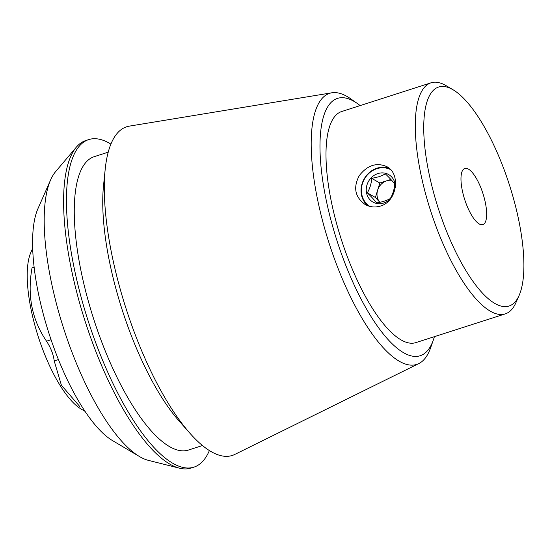 <?xml version="1.0" encoding="UTF-8"?>
<svg xmlns="http://www.w3.org/2000/svg" width="551" height="551" viewBox="0 0 551 551"><rect width="100%" height="100%" fill="white"/><g stroke="black" fill="none" stroke-linecap="round" stroke-linejoin="round"><path stroke-width="0.83" d="M479.253 223.968A29.492 9.601 -107.8 0 1 463.274 194.648A29.492 9.601 -107.8 0 1 464.796 168.448A29.492 9.601 -107.8 0 1 482.958 193.594A29.492 9.601 -107.8 0 1 482.841 224.615A29.492 9.601 -107.8 0 1 479.253 223.968M380.383 206.074C375.045 207.651 369.969 207.128 365.155 204.504C354.989 197.148 353.019 187.54 359.245 175.673C367.345 165.231 376.533 162.214 386.802 166.629C400.846 173.531 397.319 201.425 380.383 206.074M367.848 205.757A21.813 19.43 119.8 0 1 364.163 178.889A21.813 19.43 119.8 0 1 389.137 168.262M51.071 339.726L46.539 341.186C31.93 319.794 27.095 295.364 32.034 267.91L34.121 267.235M32.592 248.556L32.881 253.012M46.539 341.186C50.864 347.895 53.419 354.472 54.205 360.919L61.395 385.218L79.716 406.452M50.609 179.915L37.971 208.602A129.774 42.248 72.2 0 0 48.867 333.073A129.774 42.248 72.2 0 0 112.514 440.593L139.493 456.545A154.741 50.382 -107.8 0 1 63.606 328.334A154.741 50.382 -107.8 0 1 50.609 179.915A154.741 50.382 -107.8 0 1 55.637 171.609L76.32 147.186A172.008 56.002 72.2 0 0 85.171 321.405A172.008 56.002 72.2 0 0 179.461 468.178A172.008 56.002 72.2 0 0 191.107 468.04L193.959 467.124A172.008 56.002 72.2 0 0 209.38 450.553M434.395 336.668A135.16 44.004 -107.8 0 1 433.382 339.877A135.16 44.004 -107.8 0 1 403.718 352.792A135.16 44.004 -107.8 0 1 324.704 192.485A135.16 44.004 -107.8 0 1 357.454 103.567A135.16 44.004 -107.8 0 1 360.147 105.592M430.992 82.822L341.703 111.516A121.358 39.507 72.2 0 0 341.207 239.141A121.358 39.507 72.2 0 0 415.95 342.591L505.239 313.898A121.358 39.507 -107.8 0 1 490.473 311.26A121.358 39.507 -107.8 0 1 424.731 190.605A121.358 39.507 -107.8 0 1 430.992 82.822A121.358 39.507 -107.8 0 1 445.766 85.467A121.358 39.507 -107.8 0 1 446.214 85.729L453.06 89.772A115.021 37.447 -107.8 0 1 509.468 185.074A115.021 37.447 -107.8 0 1 519.132 295.398A115.021 37.447 -107.8 0 1 495.005 303.539A115.021 37.447 -107.8 0 1 428.327 170.08A115.021 37.447 -107.8 0 1 453.06 89.772M519.132 295.398L515.922 302.671A121.358 39.507 -107.8 0 1 505.239 313.898M179.461 468.178L148.426 460.374A154.741 50.382 -107.8 0 1 140.071 456.882A154.741 50.382 -107.8 0 1 139.493 456.545M110.909 144.08A172.008 56.002 72.2 0 0 109.656 143.343A172.008 56.002 72.2 0 0 88.718 139.596L85.873 140.512A172.008 56.002 72.2 0 0 76.32 147.186M88.718 139.596A172.008 56.002 72.2 0 0 88.022 320.489A172.008 56.002 72.2 0 0 193.959 467.124M108.216 152.172L94.207 156.677A154.066 50.162 72.2 0 0 93.58 318.705A154.066 50.162 72.2 0 0 188.47 450.043L202.479 445.539M357.454 103.567L350.67 98.787A142.372 46.353 72.2 0 0 346.951 96.418A142.372 46.353 72.2 0 0 331.812 92.795L129.32 126.131A172.615 56.195 72.2 0 0 105.179 169.446L103.526 185.611A154.066 50.162 72.2 0 0 179.185 421.095L189.95 433.272A172.615 56.195 72.2 0 0 234.809 454.423L418.815 363.57A142.372 46.353 72.2 0 0 430.648 347.709L433.382 339.877M105.179 169.446A172.615 56.195 72.2 0 0 189.95 433.272M331.812 92.795A142.372 46.353 72.2 0 0 321.44 216.481A142.372 46.353 72.2 0 0 399.406 361.318A142.372 46.353 72.2 0 0 418.815 363.57M85.061 411.383L81.149 409.069A87.588 28.514 -107.8 0 1 38.198 336.503A87.588 28.514 -107.8 0 1 30.842 252.496L32.578 248.549M369.907 206.398A21.103 18.796 119.8 0 1 364.363 179.165A21.103 18.796 119.8 0 1 390.521 169.591M395.308 187.677A15.827 14.099 -60.2 0 0 377.869 173.586A15.827 14.099 -60.2 0 0 367.937 196.859A15.827 14.099 -60.2 0 0 390.955 198.215M394.736 184.041C392.711 181.307 389.612 177.952 385.452 173.971L379.398 176.637L371.739 178.379C371.319 183.772 369.845 188.594 367.31 192.85C371.436 196.783 374.528 200.144 376.595 202.92C382.208 202.052 386.781 200.585 390.308 198.518C392.822 194.324 394.296 189.496 394.736 184.041M390.886 179.454L379.832 183.001L375.403 197.478L379.866 202.32A13.19 11.75 119.8 0 1 377.614 190.24A13.19 11.75 119.8 0 1 386.685 180.804A13.19 11.75 119.8 0 1 391.651 180.301M379.832 183.001L371.739 178.379M375.403 197.478L367.31 192.85M58.434 359.562L54.205 360.919"/></g></svg>

